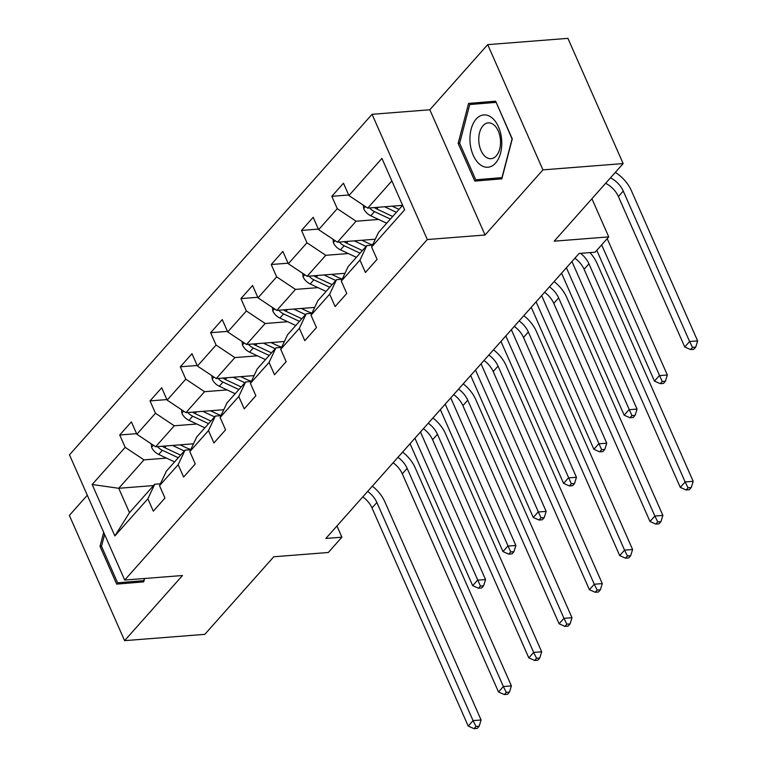 <?xml version="1.0" encoding="UTF-8"?>
<svg xmlns="http://www.w3.org/2000/svg" width="767" height="767" viewBox="0 0 767 767"><rect width="100%" height="100%" fill="white"/><g stroke="black" fill="none" stroke-linecap="round" stroke-linejoin="round"><path stroke-width="1.15" d="M87.304 495.233L69.366 515.424L124.599 640.656L204.808 634.357L273.761 556.775L328.305 552.489L341.9 537.197L336.953 525.97M372.072 114.302L69.481 454.821L124.714 580.053L427.305 239.534L372.072 114.302L429.827 109.777L485.06 234.999L542.94 169.871L487.707 44.639L429.827 109.777M487.707 44.639L567.916 38.35L623.149 163.582L554.205 241.174L608.749 236.888L591.923 198.73M542.94 169.871L623.149 163.582M153.573 485.559L118.741 488.291L129.489 512.663L154.733 484.245L147.868 498.79L153.323 511.148L164.972 498.032L159.526 485.684L178.165 464.697L183.62 477.055L195.269 463.939L189.823 451.581L208.471 430.603L213.916 442.952L225.565 429.846L220.119 417.488L238.767 396.51L244.213 408.859L255.862 395.743L250.416 383.395L269.064 362.407L274.509 374.766L286.168 361.65L280.712 349.301L299.36 328.314L304.806 340.673L316.464 327.557L311.009 315.199L329.657 294.221L335.102 306.57L346.761 293.464L341.315 281.106L359.953 260.128L365.408 272.477L377.057 259.361L371.612 247.012L404.621 209.851L381.937 158.405L348.918 195.566L343.472 183.208L331.814 196.323L348.669 195M147.868 498.79L114.858 535.951L92.165 484.504L125.184 447.343L119.729 434.994L136.584 433.671M331.814 196.323L337.269 208.682L318.621 229.659L313.176 217.31L301.517 230.416L306.963 242.775L288.325 263.752L282.87 251.403L271.221 264.519L276.666 276.868L258.028 297.855L252.573 285.497L240.924 298.612L246.37 310.961L227.722 331.948L222.277 319.59L210.628 332.705L216.073 345.064L197.426 366.041L191.98 353.692L180.331 366.799L185.777 379.157L167.129 400.134L161.684 387.786L150.025 400.901L155.48 413.25L136.833 434.237L131.387 421.879L119.729 434.994M608.749 236.888L595.154 252.19L579.114 253.446L325.86 538.453L341.9 537.197M159.526 485.684L166.391 471.13L185.029 450.152L190.705 449.711M193.495 443.796L155.643 446.768L174.282 425.781L196.812 424.017M185.029 450.152L178.165 464.697M136.833 434.237L155.643 446.768M155.48 413.25L174.282 425.781M189.823 451.581L196.688 437.037L215.326 416.059L221.001 415.609M223.791 409.703L185.94 412.665L204.578 391.688L227.109 389.924M215.326 416.059L208.471 430.603M167.129 400.134L185.94 412.665M185.777 379.157L204.578 391.688M220.119 417.488L226.984 402.943L245.632 381.956L251.308 381.515M254.088 375.6L216.236 378.572L234.884 357.595L257.405 355.821M245.632 381.956L238.767 396.51M197.426 366.041L216.236 378.572M216.073 345.064L234.884 357.595M250.416 383.395L257.281 368.85L275.928 347.863L281.604 347.422M284.394 341.507L246.533 344.479L265.181 323.492L287.702 321.728M275.928 347.863L269.064 362.407M227.722 331.948L246.533 344.479M246.37 310.961L265.181 323.492M280.712 349.301L287.577 334.748L306.225 313.77L311.901 313.329M314.691 307.414L276.829 310.386L295.477 289.399L317.998 287.635M306.225 313.77L299.36 328.314M258.028 297.855L276.829 310.386M276.666 276.868L295.477 289.399M311.009 315.199L317.874 300.654L336.521 279.677L342.197 279.226M344.987 273.32L307.126 276.283L325.774 255.306L348.304 253.541M336.521 279.677L329.657 294.221M288.325 263.752L307.126 276.283M306.963 242.775L325.774 255.306M341.315 281.106L348.17 266.561L366.818 245.574L372.494 245.133M375.284 239.218L337.422 242.19L356.07 221.212L378.601 219.439M366.818 245.574L359.953 260.128M318.621 229.659L337.422 242.19M337.269 208.682L356.07 221.212M371.612 247.012L378.476 232.468L402.617 205.297M402.55 205.364L367.719 208.097L391.87 180.926M348.918 195.566L367.719 208.097M485.06 234.999L427.305 239.534M124.599 640.656L182.469 575.518L124.714 580.053M154.733 484.245L160.408 483.804M166.516 458.11L143.985 459.874L118.741 488.291L92.165 484.504M129.489 512.663L114.858 535.951M125.184 447.343L143.985 459.874M301.517 230.416L318.372 229.093M271.221 264.519L288.076 263.196M240.924 298.612L257.779 297.289M210.628 332.705L227.483 331.382M180.331 366.799L197.177 365.476M150.025 400.901L166.88 399.578M468.579 103.42L458.158 143.371L474.792 181.079L501.848 178.845L512.279 138.904L495.645 101.186L468.579 103.42L482.06 102.366L481.753 103.555M103.689 532.365L100.026 546.392L116.661 584.109L143.717 581.875L144.599 578.491M495.664 101.244L482.06 102.366M487.745 178.845L488.243 179.977M496.163 102.366L512.078 138.923L501.973 177.628L475.761 179.794L459.644 143.247L458.158 143.371M129.613 581.875L130.112 582.997M101.512 546.277L100.026 546.392M580.542 253.34A20.182 13.921 -138.4 0 1 588.941 263.81L685.152 481.944L693.176 481.312L596.966 263.177A30.277 20.872 41.6 0 0 589.948 252.602M574.886 258.211A20.182 13.921 -138.4 0 1 584.09 269.275L680.3 487.409L685.152 481.944L688.047 487.793L686.101 489.979L689.312 489.73L691.249 487.544L688.047 487.793M691.249 487.544L693.176 481.312M680.3 487.409L686.101 489.979M363.29 205.144L363.711 208.739A10.7 7.373 41.6 0 0 370.777 215.767L386.673 223.235M384.603 206.774L396.386 212.306M392.205 206.179L398.265 209.027A25.637 17.67 41.6 0 0 399.003 209.362M369.617 207.943A10.7 7.373 41.6 0 0 374.469 211.615L390.365 219.084M392.694 216.467L376.798 208.988A10.7 7.373 -138.4 0 1 374.411 207.569M610.474 177.839A20.182 13.921 -138.4 0 1 623.264 191.079L689.619 341.526L697.634 340.903L631.279 190.456A30.277 20.872 41.6 0 0 615.307 172.402M605.623 183.303A20.182 13.921 -138.4 0 1 618.403 196.544L684.758 346.991L689.619 341.526L692.505 347.374L690.568 349.56L693.771 349.311L695.717 347.125L692.505 347.374M695.717 347.125L697.634 340.903M684.758 346.991L690.568 349.56M470.075 142.384A26.241 15.839 -94.5 0 0 487.946 167.244A26.241 15.839 -94.5 0 0 501.647 139.776A26.241 15.839 -94.5 0 0 483.766 114.925A26.241 15.839 -94.5 0 0 470.075 142.384M478.848 141.674A17.967 10.843 -94.5 0 0 491.062 158.692A17.967 10.843 -94.5 0 0 500.458 139.891A17.967 10.843 -94.5 0 0 488.253 122.873A17.967 10.843 -94.5 0 0 478.848 141.674M502.164 177.666L475.761 179.794M459.644 143.247L469.74 104.542L495.961 102.375M144.023 580.686L117.619 582.815L101.503 546.277L104.6 534.436M144.397 578.51L143.841 580.648L117.619 582.815M114.571 557.053A26.241 15.839 -94.5 0 0 115.664 559.536M549.44 286.839A20.182 13.921 -138.4 0 1 558.644 297.903L654.855 516.038L662.88 515.414L566.669 297.28A30.277 20.872 41.6 0 0 554.1 281.594M544.589 292.304A20.182 13.921 -138.4 0 1 553.793 303.368L650.004 521.502L654.855 516.038L657.75 521.896L655.804 524.082L659.016 523.823L660.953 521.637L657.75 521.896M660.953 521.637L662.88 515.414M650.004 521.502L655.804 524.082M519.144 320.932A20.182 13.921 -138.4 0 1 528.348 331.996L624.559 550.14L632.583 549.508L536.373 331.373A30.277 20.872 41.6 0 0 523.803 315.697M514.293 326.397A20.182 13.921 -138.4 0 1 523.497 337.461L619.707 555.596L624.559 550.14L627.454 555.989L625.508 558.175L628.719 557.925L630.656 555.739L627.454 555.989M630.656 555.739L632.583 549.508M619.707 555.596L625.508 558.175M332.993 239.237L333.415 242.832A10.7 7.373 41.6 0 0 340.481 249.86L356.377 257.338M354.306 240.867L366.08 246.408M361.909 240.272L367.968 243.12A25.637 17.67 41.6 0 0 372.618 244.865M339.321 242.046A10.7 7.373 41.6 0 0 344.172 245.708L360.059 253.177M362.398 250.56L346.502 243.091A10.7 7.373 -138.4 0 1 344.115 241.663M596.793 250.339L654.462 381.084L659.323 375.619L667.338 374.996L607.196 238.642M601.654 244.884L662.209 381.477L660.262 383.663L663.474 383.404L665.42 381.218L662.209 381.477M665.42 381.218L667.338 374.996M654.462 381.084L660.262 383.663M302.697 273.33L303.118 276.925A10.7 7.373 41.6 0 0 310.184 283.963L326.071 291.431M324.01 274.96L335.783 280.501M331.612 274.365L337.672 277.213A25.637 17.67 41.6 0 0 342.322 278.967M309.024 276.139A10.7 7.373 41.6 0 0 313.876 279.802L329.762 287.28M332.092 284.653L316.205 277.184A10.7 7.373 -138.4 0 1 313.818 275.765M561.549 273.215L624.165 415.187L629.017 409.722L637.041 409.089L571.952 261.509M566.401 267.75L631.912 415.57L629.966 417.756L633.178 417.507L635.124 415.321L631.912 415.57M635.124 415.321L637.041 409.089M624.165 415.187L629.966 417.756M488.847 355.035A20.182 13.921 -138.4 0 1 498.051 366.099L594.262 584.233L602.287 583.601L506.076 365.466A30.277 20.872 41.6 0 0 493.507 349.79M483.987 360.49A20.182 13.921 -138.4 0 1 493.2 371.564L589.401 589.698L594.262 584.233L597.148 590.082L595.211 592.268L598.423 592.019L600.36 589.833L597.148 590.082M600.36 589.833L602.287 583.601M589.401 589.698L595.211 592.268M458.551 389.128A20.182 13.921 -138.4 0 1 467.755 400.192L563.966 618.327L571.981 617.694L475.78 399.559A30.277 20.872 41.6 0 0 463.21 383.883M453.69 394.593A20.182 13.921 -138.4 0 1 462.894 405.657L559.105 623.792L563.966 618.327L566.851 624.175L564.915 626.361L568.117 626.112L570.063 623.926L566.851 624.175M570.063 623.926L571.981 617.694M559.105 623.792L564.915 626.361M428.254 423.221A20.182 13.921 -138.4 0 1 437.458 434.285L533.669 652.42L541.684 651.797L445.474 433.662A30.277 20.872 41.6 0 0 432.914 417.977M423.394 428.686A20.182 13.921 -138.4 0 1 432.598 439.75L528.808 657.885L533.669 652.42L536.555 658.278L534.618 660.464L537.82 660.205L539.767 658.019L536.555 658.278M539.767 658.019L541.684 651.797M528.808 657.885L534.618 660.464M272.4 307.423L272.812 311.028A10.7 7.373 41.6 0 0 279.888 318.056L295.774 325.524M293.713 309.063L305.487 314.595M301.316 308.459L307.375 311.316A25.637 17.67 41.6 0 0 312.025 313.061M278.718 310.232A10.7 7.373 41.6 0 0 283.579 313.904L299.466 321.373M301.795 318.746L285.909 311.277A10.7 7.373 -138.4 0 1 283.522 309.858M531.253 307.308L593.869 449.28L598.72 443.815L606.745 443.182L541.655 295.602M536.104 301.843L601.616 449.663L599.669 451.849L602.881 451.6L604.818 449.414L601.616 449.663M604.818 449.414L606.745 443.182M593.869 449.28L599.669 451.849M242.094 341.526L242.516 345.121A10.7 7.373 41.6 0 0 249.591 352.149L265.478 359.618M263.407 343.156L275.19 348.688M271.019 342.561L277.079 345.409A25.637 17.67 41.6 0 0 281.729 347.154M248.422 344.325A10.7 7.373 41.6 0 0 253.283 347.997L269.169 355.466M271.499 352.849L255.612 345.371A10.7 7.373 -138.4 0 1 253.225 343.952M500.956 341.401L563.572 483.373L568.424 477.908L576.448 477.285L511.359 329.705M505.808 335.946L571.319 483.756L569.373 485.942L572.585 485.693L574.521 483.507L571.319 483.756M574.521 483.507L576.448 477.285M563.572 483.373L569.373 485.942M211.797 375.619L212.219 379.214A10.7 7.373 41.6 0 0 219.295 386.242L235.181 393.72M233.11 377.249L244.894 382.791M240.713 376.655L246.782 379.502A25.637 17.67 41.6 0 0 251.432 381.247M218.125 378.428A10.7 7.373 41.6 0 0 222.986 382.091L238.873 389.559M241.202 386.942L225.316 379.473A10.7 7.373 -138.4 0 1 222.929 378.045M470.66 375.504L533.276 517.466L538.127 512.001L546.152 511.378L481.062 363.798M475.511 370.039L541.013 517.859L539.076 520.045L542.288 519.786L544.225 517.6L541.013 517.859M544.225 517.6L546.152 511.378M533.276 517.466L539.076 520.045M397.958 457.314A20.182 13.921 -138.4 0 1 407.162 468.378L503.373 686.523L511.388 685.89L415.177 467.755A30.277 20.872 41.6 0 0 402.608 452.079M393.097 462.779A20.182 13.921 -138.4 0 1 402.301 473.843L498.512 691.978L503.373 686.523L506.258 692.371L504.312 694.557L507.524 694.298L509.47 692.122L506.258 692.371M509.47 692.122L511.388 685.89M498.512 691.978L504.312 694.557M181.501 409.712L181.923 413.308A10.7 7.373 41.6 0 0 188.998 420.345L204.885 427.813M202.814 411.342L214.597 416.884M210.417 410.748L216.486 413.595A25.637 17.67 41.6 0 0 221.126 415.35M187.829 412.521A10.7 7.373 41.6 0 0 192.68 416.184L208.576 423.662M210.906 421.035L195.01 413.566A10.7 7.373 -138.4 0 1 192.622 412.147M440.354 409.597L502.97 551.569L507.831 546.104L515.855 545.471L450.756 397.891M445.215 404.132L510.717 551.952L508.78 554.138L511.982 553.889L513.928 551.703L510.717 551.952M513.928 551.703L515.855 545.471M502.97 551.569L508.78 554.138M367.652 491.417A20.182 13.921 -138.4 0 1 376.865 502.481L473.066 720.616L481.091 719.983L384.881 501.848A30.277 20.872 41.6 0 0 372.311 486.173M362.801 496.872A20.182 13.921 -138.4 0 1 372.005 507.946L468.215 726.081L473.066 720.616L475.962 726.464L474.016 728.65L477.227 728.401L479.174 726.215L475.962 726.464M479.174 726.215L481.091 719.983M468.215 726.081L474.016 728.65M151.204 443.805L151.626 447.41A10.7 7.373 41.6 0 0 158.692 454.438L174.588 461.907M172.517 445.445L184.301 450.977M180.12 444.841L186.18 447.698A25.637 17.67 41.6 0 0 190.83 449.443M157.532 446.615A10.7 7.373 41.6 0 0 162.383 450.287L178.28 457.755M180.609 455.128L164.713 447.66A10.7 7.373 -138.4 0 1 162.326 446.241M410.057 443.69L472.673 585.662L477.534 580.197L485.549 579.564L420.46 431.984M414.918 438.225L480.42 586.046L478.483 588.231L481.686 587.982L483.632 585.796L480.42 586.046M483.632 585.796L485.549 579.564M472.673 585.662L478.483 588.231M588.941 263.81L584.09 269.275M365.418 206.563L363.683 208.519M374.469 211.615L370.777 215.767M378.332 207.263L376.798 208.988M623.264 191.079L618.403 196.544M558.644 297.903L553.793 303.368M528.348 331.996L523.497 337.461M335.121 240.656L333.386 242.612M344.172 245.708L340.481 249.86M348.036 241.356L346.502 243.091M304.825 274.749L303.09 276.705M313.876 279.802L310.184 283.963M317.739 275.458L316.205 277.184M498.051 366.099L493.2 371.564M467.755 400.192L462.894 405.657M437.458 434.285L432.598 439.75M274.528 308.852L272.793 310.798M283.579 313.904L279.888 318.056M287.443 309.552L285.909 311.277M244.232 342.945L242.487 344.901M253.283 347.997L249.591 352.149M257.146 343.645L255.612 345.371M213.926 377.038L212.191 378.994M222.986 382.091L219.295 386.242M226.85 377.738L225.316 379.473M407.162 468.378L402.301 473.843M183.629 411.131L181.894 413.087M192.68 416.184L188.998 420.345M196.553 411.841L195.01 413.566M376.865 502.481L372.005 507.946M153.333 445.234L151.598 447.18M162.383 450.287L158.692 454.438M166.257 445.934L164.713 447.66"/></g></svg>

